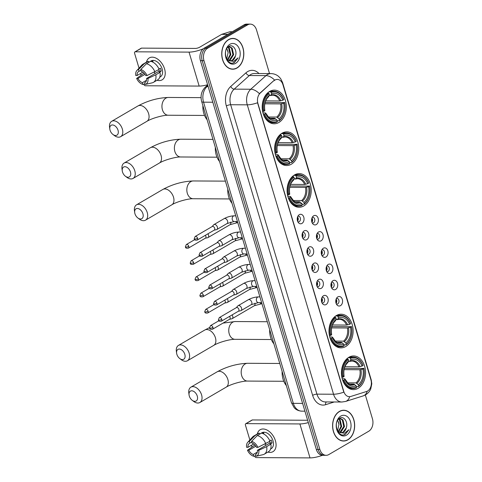 <?xml version="1.0" encoding="UTF-8"?>
<svg xmlns="http://www.w3.org/2000/svg" width="482" height="482" viewBox="0 0 482 482"><rect width="100%" height="100%" fill="white"/><g stroke="black" fill="none" stroke-linecap="round" stroke-linejoin="round"><path stroke-width="0.72" d="M348.878 357.27A16.828 12.062 90.3 0 0 341.666 376.074A16.828 12.062 90.3 0 0 353.408 389.613A16.828 12.062 90.3 0 0 358.132 388.299A16.828 12.062 90.3 0 0 365.344 369.495A16.828 12.062 90.3 0 0 353.601 355.957A16.828 12.062 90.3 0 0 348.878 357.27M282.072 133.177A16.828 12.062 90.3 0 0 274.861 151.987A16.828 12.062 90.3 0 0 286.603 165.525A16.828 12.062 90.3 0 0 291.327 164.211A16.828 12.062 90.3 0 0 298.539 145.407A16.828 12.062 90.3 0 0 286.796 131.869A16.828 12.062 90.3 0 0 282.072 133.177M294.52 174.93A16.828 12.062 90.3 0 0 287.308 193.734A16.828 12.062 90.3 0 0 299.051 207.272A16.828 12.062 90.3 0 0 303.774 205.965A16.828 12.062 90.3 0 0 310.986 187.161A16.828 12.062 90.3 0 0 299.244 173.616A16.828 12.062 90.3 0 0 294.52 174.93M336.43 315.517A16.828 12.062 90.3 0 0 329.218 334.321A16.828 12.062 90.3 0 0 340.961 347.865A16.828 12.062 90.3 0 0 345.684 346.552A16.828 12.062 90.3 0 0 352.896 327.748A16.828 12.062 90.3 0 0 341.154 314.21A16.828 12.062 90.3 0 0 336.43 315.517M269.631 91.429A16.828 12.062 90.3 0 0 262.413 110.233A16.828 12.062 90.3 0 0 274.162 123.772A16.828 12.062 90.3 0 0 278.879 122.464A16.828 12.062 90.3 0 0 286.097 103.66A16.828 12.062 90.3 0 0 274.348 90.116A16.828 12.062 90.3 0 0 269.631 91.429M301.943 223.431A4.76 3.416 -89.7 0 1 298.509 222.774A4.76 3.416 -89.7 0 1 298.551 215.279A4.76 3.416 -89.7 0 1 299.328 214.647A4.76 3.416 -89.7 0 1 303.787 217.195A4.76 3.416 -89.7 0 1 301.943 223.431M297.828 221.762A2.856 2.049 90.3 0 0 298.406 221.883A2.856 2.049 90.3 0 0 299.208 221.66A2.856 2.049 90.3 0 0 300.431 218.467A2.856 2.049 90.3 0 0 298.436 216.165A2.856 2.049 90.3 0 0 297.858 216.279M306.781 239.65A4.76 3.416 -89.7 0 1 303.341 238.994A4.76 3.416 -89.7 0 1 303.383 231.499A4.76 3.416 -89.7 0 1 304.16 230.866A4.76 3.416 -89.7 0 1 308.625 233.415A4.76 3.416 -89.7 0 1 306.781 239.65M302.66 237.981A2.856 2.049 90.3 0 0 303.238 238.102A2.856 2.049 90.3 0 0 304.04 237.879A2.856 2.049 90.3 0 0 305.269 234.686A2.856 2.049 90.3 0 0 303.274 232.39A2.856 2.049 90.3 0 0 302.696 232.499M311.613 255.87A4.76 3.416 -89.7 0 1 308.179 255.213A4.76 3.416 -89.7 0 1 308.221 247.718A4.76 3.416 -89.7 0 1 308.998 247.085A4.76 3.416 -89.7 0 1 313.457 249.634A4.76 3.416 -89.7 0 1 311.613 255.87M307.498 254.201A2.856 2.049 90.3 0 0 308.076 254.321A2.856 2.049 90.3 0 0 308.878 254.098A2.856 2.049 90.3 0 0 310.101 250.905A2.856 2.049 90.3 0 0 308.106 248.61A2.856 2.049 90.3 0 0 307.528 248.718M316.451 272.089A4.76 3.416 -89.7 0 1 313.011 271.432A4.76 3.416 -89.7 0 1 313.053 263.937A4.76 3.416 -89.7 0 1 313.83 263.305A4.76 3.416 -89.7 0 1 318.295 265.853A4.76 3.416 -89.7 0 1 316.451 272.089M312.33 270.42A2.856 2.049 90.3 0 0 312.908 270.541A2.856 2.049 90.3 0 0 313.71 270.318A2.856 2.049 90.3 0 0 314.939 267.124A2.856 2.049 90.3 0 0 312.945 264.829A2.856 2.049 90.3 0 0 312.366 264.937M321.283 288.308A4.76 3.416 -89.7 0 1 317.849 287.652A4.76 3.416 -89.7 0 1 317.891 280.156A4.76 3.416 -89.7 0 1 318.668 279.524A4.76 3.416 -89.7 0 1 323.127 282.072A4.76 3.416 -89.7 0 1 321.283 288.308M317.168 286.639A2.856 2.049 90.3 0 0 317.746 286.76A2.856 2.049 90.3 0 0 318.548 286.537A2.856 2.049 90.3 0 0 319.771 283.344A2.856 2.049 90.3 0 0 317.777 281.048A2.856 2.049 90.3 0 0 317.198 281.157M326.121 304.528A4.76 3.416 -89.7 0 1 322.681 303.871A4.76 3.416 -89.7 0 1 322.723 296.376A4.76 3.416 -89.7 0 1 323.5 295.743A4.76 3.416 -89.7 0 1 327.965 298.292A4.76 3.416 -89.7 0 1 326.121 304.528M322.006 302.859A2.856 2.049 90.3 0 0 322.579 302.979A2.856 2.049 90.3 0 0 323.386 302.756A2.856 2.049 90.3 0 0 324.609 299.563A2.856 2.049 90.3 0 0 322.615 297.267A2.856 2.049 90.3 0 0 322.036 297.382M316.3 224.558A4.76 3.416 -89.7 0 1 312.866 223.907A4.76 3.416 -89.7 0 1 312.908 216.406A4.76 3.416 -89.7 0 1 313.686 215.779A4.76 3.416 -89.7 0 1 318.15 218.328A4.76 3.416 -89.7 0 1 316.3 224.558M312.185 222.895A2.856 2.049 90.3 0 0 312.764 223.015A2.856 2.049 90.3 0 0 313.565 222.792A2.856 2.049 90.3 0 0 314.788 219.599A2.856 2.049 90.3 0 0 312.794 217.298A2.856 2.049 90.3 0 0 312.216 217.412M321.139 240.777A4.76 3.416 -89.7 0 1 317.698 240.126A4.76 3.416 -89.7 0 1 317.746 232.631A4.76 3.416 -89.7 0 1 318.518 231.999A4.76 3.416 -89.7 0 1 322.982 234.547A4.76 3.416 -89.7 0 1 321.139 240.777M317.023 239.114A2.856 2.049 90.3 0 0 317.602 239.235A2.856 2.049 90.3 0 0 318.403 239.012A2.856 2.049 90.3 0 0 319.626 235.819A2.856 2.049 90.3 0 0 317.632 233.517A2.856 2.049 90.3 0 0 317.054 233.631M325.971 257.002A4.76 3.416 -89.7 0 1 322.536 256.346A4.76 3.416 -89.7 0 1 322.579 248.851A4.76 3.416 -89.7 0 1 323.356 248.218A4.76 3.416 -89.7 0 1 327.82 250.767A4.76 3.416 -89.7 0 1 325.971 257.002M321.856 255.333A2.856 2.049 90.3 0 0 322.434 255.454A2.856 2.049 90.3 0 0 323.235 255.231A2.856 2.049 90.3 0 0 324.464 252.038A2.856 2.049 90.3 0 0 322.464 249.736A2.856 2.049 90.3 0 0 321.886 249.851M330.809 273.222A4.76 3.416 -89.7 0 1 327.374 272.565A4.76 3.416 -89.7 0 1 327.417 265.07A4.76 3.416 -89.7 0 1 328.188 264.437A4.76 3.416 -89.7 0 1 332.652 266.986A4.76 3.416 -89.7 0 1 330.809 273.222M326.694 271.553A2.856 2.049 90.3 0 0 327.272 271.673A2.856 2.049 90.3 0 0 328.073 271.45A2.856 2.049 90.3 0 0 329.296 268.257A2.856 2.049 90.3 0 0 327.302 265.956A2.856 2.049 90.3 0 0 326.724 266.07M335.647 289.441A4.76 3.416 -89.7 0 1 332.206 288.784A4.76 3.416 -89.7 0 1 332.249 281.289A4.76 3.416 -89.7 0 1 333.026 280.657A4.76 3.416 -89.7 0 1 337.49 283.205A4.76 3.416 -89.7 0 1 335.647 289.441M331.526 287.772A2.856 2.049 90.3 0 0 332.104 287.893A2.856 2.049 90.3 0 0 332.905 287.67A2.856 2.049 90.3 0 0 334.134 284.476A2.856 2.049 90.3 0 0 332.14 282.175A2.856 2.049 90.3 0 0 331.556 282.289M340.479 305.66A4.76 3.416 -89.7 0 1 337.045 305.004A4.76 3.416 -89.7 0 1 337.087 297.508A4.76 3.416 -89.7 0 1 337.864 296.876A4.76 3.416 -89.7 0 1 342.322 299.424A4.76 3.416 -89.7 0 1 340.479 305.66M336.364 303.991A2.856 2.049 90.3 0 0 336.942 304.112A2.856 2.049 90.3 0 0 337.743 303.889A2.856 2.049 90.3 0 0 338.967 300.696A2.856 2.049 90.3 0 0 336.972 298.394A2.856 2.049 90.3 0 0 336.394 298.509M273.945 80.801A8.574 6.146 -89.7 0 1 274.891 80.102A8.574 6.146 -89.7 0 1 277.295 79.434A8.574 6.146 -89.7 0 1 282.928 84.687L370.905 379.804A8.574 6.146 -89.7 0 1 366.561 391.486L350.769 396.469A8.574 6.146 -89.7 0 1 349.384 396.68A8.574 6.146 -89.7 0 1 343.756 391.426L257.93 103.54A8.574 6.146 -89.7 0 1 260.304 93.014L273.619 80.795L275.584 79.699M336.129 299.123A2.856 2.049 -89.7 0 1 336.105 303.371M331.291 282.904A2.856 2.049 -89.7 0 1 331.267 287.152M326.453 266.685A2.856 2.049 -89.7 0 1 326.428 270.932M321.621 250.465A2.856 2.049 -89.7 0 1 321.596 254.713M316.782 234.246A2.856 2.049 -89.7 0 1 316.758 238.494M311.95 218.027A2.856 2.049 -89.7 0 1 311.926 222.274M321.765 297.997A2.856 2.049 -89.7 0 1 321.741 302.244M316.933 281.777A2.856 2.049 -89.7 0 1 316.909 286.025M312.095 265.558A2.856 2.049 -89.7 0 1 312.071 269.806M307.263 249.339A2.856 2.049 -89.7 0 1 307.239 253.586M302.425 233.119A2.856 2.049 -89.7 0 1 302.401 237.361M297.593 216.9A2.856 2.049 -89.7 0 1 297.569 221.142M228.546 39.608A15.4 11.038 90.3 0 0 221.943 56.816A15.4 11.038 90.3 0 0 232.692 69.209A15.4 11.038 90.3 0 0 237.011 68.01A15.4 11.038 90.3 0 0 243.615 50.803A15.4 11.038 90.3 0 0 232.866 38.409A15.4 11.038 90.3 0 0 228.546 39.608M231.806 69.155A15.4 11.038 90.3 0 0 232.505 69.046M339.394 411.429A15.4 11.038 90.3 0 0 332.791 428.637A15.4 11.038 90.3 0 0 343.539 441.03A15.4 11.038 90.3 0 0 347.859 439.831A15.4 11.038 90.3 0 0 354.463 422.624A15.4 11.038 90.3 0 0 343.714 410.23A15.4 11.038 90.3 0 0 339.394 411.429M342.654 440.976A15.4 11.038 90.3 0 0 343.347 440.867M274.613 80.108L274.626 80.102A11.11 6.495 48.2 0 0 265.98 75.626A12.701 9.104 -89.7 0 1 267.389 74.596A12.701 9.104 -89.7 0 1 270.95 73.607L254.351 73.511A12.701 9.104 90.3 0 0 250.785 74.499A12.701 9.104 90.3 0 0 249.381 75.529L234.18 89.14A12.701 9.104 90.3 0 0 230.667 104.739L316.945 394.143A12.701 9.104 90.3 0 0 325.284 401.928L341.883 402.018A12.701 9.104 -89.7 0 1 333.544 394.234L247.272 104.829A11.11 3.025 -16.6 0 0 257.533 102.762L343.805 392.167A11.11 3.025 163.4 0 1 333.544 394.234L316.945 394.143A3.175 0.868 -16.6 0 0 312.631 395.354L226.353 105.956A15.876 11.381 -89.7 0 1 230.739 86.459L245.941 72.848A15.876 11.381 -89.7 0 1 258.967 73.535M269.534 73.595L256.526 29.956A9.526 6.826 90.3 0 0 250.272 24.118L246.736 24.1A9.526 6.826 90.3 0 0 244.061 24.841L204.115 48.188A9.526 6.826 90.3 0 0 200.428 60.654L316.337 449.459L318.108 449.471A9.526 6.826 90.3 0 0 324.356 455.309A9.526 6.826 90.3 0 1 318.108 449.471L202.199 60.666L318.108 449.471L319.879 449.477A9.526 6.826 90.3 0 0 326.127 455.321A9.526 6.826 90.3 0 0 328.802 454.574L368.748 431.233A9.526 6.826 90.3 0 0 372.435 418.762L365.344 394.969M204.115 48.188L205.886 48.2A9.526 6.826 90.3 0 0 202.199 60.666A9.526 6.826 90.3 0 1 205.886 48.2L245.832 24.853L205.886 48.2L207.658 48.206A9.526 6.826 90.3 0 0 203.97 60.678L319.879 449.477M248.501 24.112A9.526 6.826 90.3 0 0 245.832 24.853A9.526 6.826 90.3 0 1 248.501 24.112M226.353 105.956A3.175 0.868 -16.6 0 1 230.667 104.739L247.272 104.829A12.701 9.104 -89.7 0 1 250.785 89.236A11.11 6.495 48.2 0 1 259.37 93.671L273.619 80.795M250.272 24.118A9.526 6.826 90.3 0 0 247.603 24.865L207.658 48.206M343.521 410.387A15.4 11.038 90.3 0 0 342.829 410.278M232.679 38.566A15.4 11.038 90.3 0 0 231.981 38.452M316.337 449.459A9.526 6.826 90.3 0 0 322.591 455.297L326.127 455.321M236.969 67.86A15.243 10.923 90.3 0 0 243.506 50.833A15.243 10.923 90.3 0 0 232.866 38.566A15.243 10.923 90.3 0 0 228.589 39.753A15.243 10.923 90.3 0 0 222.057 56.786A15.243 10.923 90.3 0 0 232.692 69.046A15.243 10.923 90.3 0 0 236.969 67.86M228.275 46.796L229.342 46.615L232.137 48.073L233.637 54.689L230.041 60.401L229.245 60.738M228.986 46.634L231.432 48.067L232.939 54.683L228.908 60.599M235.451 56.033C237.518 50.188 232.89 43.844 228.986 46.326C221.744 49.875 226.775 66.546 234.3 62.63L238.12 57.87L233.577 61.407L229.022 60.648A7.176 5.145 90.3 0 0 230.523 60.973A7.176 5.145 90.3 0 0 232.541 60.413A7.176 5.145 90.3 0 0 235.451 56.033L232.149 60.413L230.257 60.961M229.022 60.648L226.215 58.177M228.04 46.989L229.324 48.055L230.83 54.671L227.853 59.991M227.763 47.254L228.625 48.055L230.125 54.671L227.504 59.708M229.932 44.266A10.351 7.423 90.3 0 0 225.925 57.816A10.351 7.423 90.3 0 0 235.626 63.353A10.351 7.423 90.3 0 0 239.632 49.803A10.351 7.423 90.3 0 0 229.932 44.266M226.823 48.441L228.125 52.616A7.176 5.145 90.3 0 0 226.685 48.67M228.125 52.616L226.727 58.894M238.12 57.87L234.33 62.431L232.884 62.997M146.456 62.154A12.701 8.152 59.7 0 1 155.035 57.72A12.701 8.152 59.7 0 1 164.573 68.926A12.701 8.152 59.7 0 1 157.03 80.247A12.701 8.152 59.7 0 0 162.127 79.843A12.701 8.152 59.7 0 0 164.573 68.926A12.701 8.152 59.7 0 0 149.312 57.912A12.701 8.152 59.7 0 0 146.456 62.154M203.302 48.754A12.701 3.458 163.4 0 1 189.04 52.116L135.255 51.809A1.585 1.018 -120.3 0 0 134.888 51.905A1.585 1.018 -120.3 0 0 134.58 53.267L139.021 68.167M207.609 84.754A12.701 3.458 163.4 0 1 199.168 86.079L145.377 85.772A1.585 1.018 -120.3 0 1 143.835 84.302L143.823 84.254M141.051 74.969L140.605 73.463M134.888 51.905L141.196 48.218A1.585 1.018 59.7 0 1 141.557 48.122L195.349 48.429A3.175 0.868 -16.6 0 0 199.662 47.212L221.648 34.367A1.585 1.139 -89.7 0 1 221.834 34.282L229.83 31.758A1.585 1.139 -89.7 0 1 230.089 31.716L232.276 31.728M142.865 72.143L137.123 75.499A6.35 4.073 59.7 0 1 138.641 71.505A6.35 4.073 59.7 0 1 139.051 71.312L140.931 70.215M146.414 63.757L140.726 69.522L141.262 71.324A6.35 4.073 59.7 0 1 145.697 75.547L147.058 75.554L159.144 69.42A10.477 6.724 59.7 0 0 150.619 61.298L146.414 63.757A10.477 6.724 59.7 0 1 154.939 71.878M158.958 68.998L160.349 68.191A9.206 5.911 59.7 0 1 160.88 69.655A9.206 5.911 59.7 0 1 161.217 71.113L159.114 72.342L160.012 72.348L155.807 74.806L147.932 78.482L146.57 78.476L159.18 71.107A6.35 4.073 -120.3 0 0 158.885 69.643A6.35 4.073 -120.3 0 0 158.867 69.583M148.709 62.311L151.077 60.931A9.206 5.911 59.7 0 1 162.139 68.914A9.206 5.911 59.7 0 1 160.367 76.831L159.771 77.174M160.012 72.348A10.477 6.724 59.7 0 1 157.644 79.892L153.439 82.35A10.477 6.724 59.7 0 1 152.204 82.838A10.477 6.724 59.7 0 1 152.107 82.856L145.178 84.464L144.642 82.663L145.419 82.211M155.807 74.806A10.477 6.724 59.7 0 1 153.439 82.35M144.04 73.162L136.635 78.421L137.997 78.427L144.992 74.342M140.726 69.522A8.254 5.296 59.7 0 1 147.058 75.554M147.932 78.482A8.254 5.296 59.7 0 1 145.178 84.464M146.492 80.277L142.431 82.651L142.967 84.452L145.034 83.976M142.967 84.452A8.254 5.296 59.7 0 1 136.635 78.421M146.57 78.476A6.35 4.073 59.7 0 1 145.052 82.47A6.35 4.073 59.7 0 1 144.642 82.663M142.431 82.651A6.35 4.073 59.7 0 1 137.997 78.427M152.167 61.786L153.071 61.256A9.206 5.911 59.7 0 0 150.86 61.244L150.727 61.322M137.123 75.499L135.761 75.493A8.254 5.296 59.7 0 1 136.87 70.523L141.835 65.094A10.477 6.724 59.7 0 1 142.865 64.257L147.07 61.798A10.477 6.724 59.7 0 1 148.402 61.286L144.196 63.745L138.515 69.51L139.051 71.312M148.733 62.401L148.402 61.286M142.865 64.257A10.477 6.724 59.7 0 1 144.196 63.745M136.87 70.523A8.254 5.296 59.7 0 1 138.515 69.51M155.331 73.354A6.35 4.073 59.7 0 1 154.095 72.27M159.18 71.107L161.217 71.113M347.811 439.686A15.243 10.923 90.3 0 0 354.348 422.654A15.243 10.923 90.3 0 0 343.714 410.393A15.243 10.923 90.3 0 0 339.436 411.58A15.243 10.923 90.3 0 0 332.899 428.606A15.243 10.923 90.3 0 0 343.539 440.873A15.243 10.923 90.3 0 0 347.811 439.686M339.123 418.617L340.184 418.436L342.979 419.894L344.485 426.51L340.888 432.221L340.093 432.559M339.834 418.454L342.28 419.894L343.78 426.504L339.75 432.426M346.293 427.853C348.359 422.009 343.738 415.665 339.828 418.153C332.586 421.696 337.617 438.373 345.142 434.451L348.968 429.691L344.425 433.228L339.87 432.474A7.176 5.145 90.3 0 0 341.37 432.794A7.176 5.145 90.3 0 0 343.383 432.233A7.176 5.145 90.3 0 0 346.293 427.853L342.997 432.233L341.099 432.782M339.87 432.474L337.057 429.998M338.882 418.816L340.172 419.882L341.672 426.492L338.695 431.812M338.605 419.075L339.467 419.876L340.973 426.492L338.346 431.529M340.78 416.087A10.351 7.423 90.3 0 0 336.773 429.637A10.351 7.423 90.3 0 0 346.468 435.174A10.351 7.423 90.3 0 0 350.48 421.623A10.351 7.423 90.3 0 0 340.78 416.087M337.665 420.268L338.967 424.443A7.176 5.145 90.3 0 0 337.533 420.491M338.967 424.443L337.569 430.715M348.968 429.691L345.178 434.252L343.732 434.824M110.053 130.206A5.718 3.669 -120.3 0 0 112.963 134.478A5.718 3.669 -120.3 0 0 117.246 134.936A5.718 3.669 -120.3 0 0 118.024 130.248A5.718 3.669 -120.3 0 0 112.902 124.995A5.718 3.669 -120.3 0 0 109.806 129.074A5.718 3.669 -120.3 0 0 110.053 130.206M109.806 129.074L109.559 127.206A8.893 5.706 59.7 0 1 111.655 121.325A8.893 5.706 59.7 0 1 122.338 129.037A8.893 5.706 59.7 0 1 120.627 136.677A8.893 5.706 59.7 0 1 114.475 135.611L112.963 134.478M264.738 114.228L263.871 114.469A15.749 11.291 90.3 0 0 273.722 122.693A15.749 11.291 90.3 0 0 277.066 122.006L277.337 121.422A15.111 10.833 90.3 0 1 264.738 114.228L265.715 113.656A13.653 9.791 90.3 0 0 276.933 120.066L274.613 118.283L270.336 118.259M262.949 112.89L265.196 112.902L265.715 113.656M265.112 102.497L284.645 102.594A15.111 10.833 90.3 0 1 279.44 120.193L279.168 120.777A15.749 11.291 90.3 0 0 284.621 102.347M279.168 120.777L277.138 120.765M263.871 114.469L263.443 114.469M262.636 111.541L263.865 111.3A15.111 10.833 90.3 0 1 269.07 93.701L268.456 93.11A15.749 11.291 90.3 0 0 263.003 111.541M268.456 93.11L267.432 93.104M279.44 120.193L279.036 118.837A13.653 9.791 90.3 0 0 283.669 103.16L284.645 102.594M276.933 120.066L277.337 121.422M269.07 93.701L269.474 95.056A13.653 9.791 90.3 0 0 264.841 110.727L263.865 111.3M283.669 103.16L280.614 103.895L264.799 103.805M268.366 117.005L276.716 117.054L279.036 118.837M268.215 96.816L269.474 95.056M264.841 110.727L264.323 109.974M265.196 112.902L265.666 113.089A12.213 8.754 90.3 0 0 275.529 118.723M202.88 105.594A17.46 12.52 90.3 0 0 207.103 119.765M268.932 91.875L270.559 91.881L271.173 92.472A15.111 10.833 90.3 0 1 283.771 99.666L283.747 99.419A15.749 11.291 90.3 0 0 273.903 91.194A15.749 11.291 90.3 0 0 270.559 91.881M283.771 99.666L282.795 100.238A13.653 9.791 90.3 0 0 271.577 93.827L271.173 92.472M265.666 100.889L279.741 100.967L282.795 100.238M271.577 93.827L270.974 95.159L269.239 95.581M280.831 100.792A12.213 8.754 90.3 0 0 270.974 95.159L270.318 95.587M122.5 171.953A5.718 3.669 -120.3 0 0 125.41 176.231A5.718 3.669 -120.3 0 0 129.694 176.683A5.718 3.669 -120.3 0 0 130.465 172.002A5.718 3.669 -120.3 0 0 125.35 166.742A5.718 3.669 -120.3 0 0 122.253 170.827A5.718 3.669 -120.3 0 0 122.5 171.953M122.253 170.827L122.006 168.953A8.893 5.706 59.7 0 1 124.097 163.073A8.893 5.706 59.7 0 1 134.785 170.785A8.893 5.706 59.7 0 1 133.068 178.424A8.893 5.706 59.7 0 1 126.917 177.364L125.41 176.231M277.186 155.975L276.319 156.222A15.749 11.291 90.3 0 0 286.169 164.44A15.749 11.291 90.3 0 0 289.513 163.753L289.778 163.169A15.111 10.833 90.3 0 1 277.186 155.975L278.156 155.409A13.653 9.791 90.3 0 0 289.375 161.813L287.061 160.036L282.777 160.012M275.397 154.644L277.644 154.656L278.156 155.409M277.554 144.245L297.087 144.341A15.111 10.833 90.3 0 1 291.881 161.94L291.616 162.524A15.749 11.291 90.3 0 0 297.069 144.094M291.616 162.524L289.586 162.512M276.319 156.222L275.885 156.216M275.083 153.288L276.313 153.047A15.111 10.833 90.3 0 1 281.518 135.454L280.898 134.858A15.749 11.291 90.3 0 0 275.445 153.294M280.898 134.858L279.879 134.852M291.881 161.94L291.477 160.584A13.653 9.791 90.3 0 0 296.117 144.913L297.087 144.341M289.375 161.813L289.778 163.169M281.518 135.454L281.922 136.804A13.653 9.791 90.3 0 0 277.283 152.481L276.313 153.047M296.117 144.913L293.056 145.642L277.246 145.558M280.813 158.759L289.164 158.807L291.477 160.584M280.663 138.569L281.922 136.804M277.283 152.481L276.77 151.728M277.644 154.656L278.114 154.843A12.213 8.754 90.3 0 0 287.977 160.47M215.321 147.347A17.46 12.52 90.3 0 0 219.545 161.512M281.38 133.622L283 133.628L283.621 134.225A15.111 10.833 90.3 0 1 296.213 141.413L296.195 141.166A15.749 11.291 90.3 0 0 286.35 132.948A15.749 11.291 90.3 0 0 283 133.628M296.213 141.413L295.243 141.985A13.653 9.791 90.3 0 0 284.025 135.581L283.621 134.225M278.114 142.636L292.182 142.72L295.243 141.985M284.025 135.581L283.422 136.912L281.681 137.334M293.279 142.539A12.213 8.754 90.3 0 0 283.422 136.912L282.765 137.34M134.942 213.707A5.718 3.669 -120.3 0 0 137.858 217.978A5.718 3.669 -120.3 0 0 142.136 218.43A5.718 3.669 -120.3 0 0 142.913 213.749A5.718 3.669 -120.3 0 0 137.798 208.489A5.718 3.669 -120.3 0 0 134.701 212.574A5.718 3.669 -120.3 0 0 134.942 213.707M134.701 212.574L134.454 210.706A8.893 5.706 59.7 0 1 136.545 204.826A8.893 5.706 59.7 0 1 147.227 212.532A8.893 5.706 59.7 0 1 145.516 220.172A8.893 5.706 59.7 0 1 139.364 219.111L137.858 217.978M289.634 197.728L288.766 197.969A15.749 11.291 90.3 0 0 298.617 206.194A15.749 11.291 90.3 0 0 301.961 205.507L302.226 204.916A15.111 10.833 90.3 0 1 289.634 197.728L290.604 197.156A13.653 9.791 90.3 0 0 301.822 203.561L299.509 201.783L295.225 201.759M287.844 196.391L290.092 196.403L290.604 197.156M290.001 185.992L309.534 186.094A15.111 10.833 90.3 0 1 304.329 203.687L304.064 204.278A15.749 11.291 90.3 0 0 309.516 185.841M304.064 204.278L302.033 204.266M288.766 197.969L288.332 197.969M287.525 195.041L288.76 194.8A15.111 10.833 90.3 0 1 293.966 177.201L293.345 176.611A15.749 11.291 90.3 0 0 287.893 195.041M293.345 176.611L292.321 176.605M304.329 203.687L303.925 202.338A13.653 9.791 90.3 0 0 308.564 186.661L309.534 186.094M301.822 203.561L302.226 204.916M293.966 177.201L294.369 178.557A13.653 9.791 90.3 0 0 289.73 194.228L288.76 194.8M308.564 186.661L305.504 187.396L289.688 187.305M293.261 200.506L301.612 200.554L303.925 202.338M293.11 180.316L294.369 178.557M289.73 194.228L289.218 193.475M290.092 196.403L290.562 196.59A12.213 8.754 90.3 0 0 300.419 202.217M227.769 189.095A17.46 12.52 90.3 0 0 231.993 203.265M293.827 175.37L295.448 175.382L296.069 175.972A15.111 10.833 90.3 0 1 308.661 183.166L308.643 182.913A15.749 11.291 90.3 0 0 298.792 174.695A15.749 11.291 90.3 0 0 295.448 175.382M308.661 183.166L307.691 183.732A13.653 9.791 90.3 0 0 296.472 177.328L296.069 175.972M290.562 184.389L304.63 184.467L307.691 183.732M296.472 177.328L295.864 178.659L294.128 179.081M305.727 184.293A12.213 8.754 90.3 0 0 295.864 178.659L295.213 179.087M176.858 354.294A5.718 3.669 -120.3 0 0 179.768 358.566A5.718 3.669 -120.3 0 0 184.052 359.024A5.718 3.669 -120.3 0 0 184.823 354.342A5.718 3.669 -120.3 0 0 179.708 349.082A5.718 3.669 -120.3 0 0 176.611 353.161A5.718 3.669 -120.3 0 0 176.858 354.294M176.611 353.161L176.364 351.294A8.893 5.706 59.7 0 1 178.454 345.413A8.893 5.706 59.7 0 1 189.143 353.125A8.893 5.706 59.7 0 1 187.426 360.765A8.893 5.706 59.7 0 1 181.274 359.699L179.768 358.566M331.544 338.316L330.676 338.563A15.749 11.291 90.3 0 0 340.527 346.781A15.749 11.291 90.3 0 0 343.871 346.094L344.136 345.51A15.111 10.833 90.3 0 1 331.544 338.316L332.514 337.749A13.653 9.791 90.3 0 0 343.732 344.154L341.419 342.371L337.135 342.347M329.754 336.978L332.002 336.996L332.514 337.749M331.911 326.585L351.444 326.682A15.111 10.833 90.3 0 1 346.239 344.281L345.974 344.865A15.749 11.291 90.3 0 0 351.426 326.435M345.974 344.865L343.943 344.853M330.676 338.563L330.248 338.557M329.441 335.629L330.67 335.388A15.111 10.833 90.3 0 1 335.876 317.789L335.255 317.198A15.749 11.291 90.3 0 0 329.802 335.635M335.255 317.198L334.237 317.192M346.239 344.281L345.835 342.925A13.653 9.791 90.3 0 0 350.474 327.254L351.444 326.682M343.732 344.154L344.136 345.51M335.876 317.789L336.279 319.144A13.653 9.791 90.3 0 0 331.64 334.821L330.67 335.388M350.474 327.254L347.414 327.983L331.604 327.893M335.171 341.099L343.521 341.142L345.835 342.925M335.02 320.904L336.279 319.144M331.64 334.821L331.128 334.068M332.002 336.996L332.472 337.177A12.213 8.754 90.3 0 0 342.334 342.81M269.679 329.688A17.46 12.52 90.3 0 0 273.909 343.853M335.737 315.963L337.358 315.969L337.978 316.56A15.111 10.833 90.3 0 1 350.577 323.753L350.553 323.506A15.749 11.291 90.3 0 0 340.708 315.282A15.749 11.291 90.3 0 0 337.358 315.969M350.577 323.753L349.601 324.326A13.653 9.791 90.3 0 0 338.382 317.915L337.978 316.56M332.472 324.976L346.54 325.055L349.601 324.326M338.382 317.915L337.78 319.247L336.038 319.668M347.636 324.88A12.213 8.754 90.3 0 0 337.78 319.247L337.123 319.68M189.299 396.041A5.718 3.669 -120.3 0 0 192.216 400.319A5.718 3.669 -120.3 0 0 196.493 400.771A5.718 3.669 -120.3 0 0 197.271 396.09A5.718 3.669 -120.3 0 0 192.155 390.83A5.718 3.669 -120.3 0 0 189.058 394.915A5.718 3.669 -120.3 0 0 189.299 396.041M189.058 394.915L188.811 393.047A8.893 5.706 59.7 0 1 190.902 387.16A8.893 5.706 59.7 0 1 201.584 394.872A8.893 5.706 59.7 0 1 199.873 402.512A8.893 5.706 59.7 0 1 193.722 401.452L192.216 400.319M343.991 380.063L343.124 380.31A15.749 11.291 90.3 0 0 352.975 388.528A15.749 11.291 90.3 0 0 356.319 387.841L356.584 387.257A15.111 10.833 90.3 0 1 343.991 380.063L344.961 379.497A13.653 9.791 90.3 0 0 356.18 385.901L353.866 384.124L349.583 384.1M342.202 378.732L344.449 378.744L344.961 379.497M344.359 368.332L363.892 368.435A15.111 10.833 90.3 0 1 358.686 386.028L358.421 386.618A15.749 11.291 90.3 0 0 363.874 368.182M358.421 386.618L356.391 386.606M343.124 380.31L342.69 380.304M341.889 377.382L343.118 377.135A15.111 10.833 90.3 0 1 348.323 359.542L347.703 358.951A15.749 11.291 90.3 0 0 342.25 377.382M347.703 358.951L346.678 358.945M358.686 386.028L358.283 384.672A13.653 9.791 90.3 0 0 362.922 369.001L363.892 368.435M356.18 385.901L356.584 387.257M348.323 359.542L348.727 360.898A13.653 9.791 90.3 0 0 344.088 376.569L343.118 377.135M362.922 369.001L359.861 369.736L344.046 369.646M347.618 382.847L355.969 382.895L358.283 384.672M347.468 362.657L348.727 360.898M344.088 376.569L343.576 375.815M344.449 378.744L344.919 378.93A12.213 8.754 90.3 0 0 354.776 384.558M282.127 371.435A17.46 12.52 90.3 0 0 286.35 385.606M348.185 357.71L349.805 357.722L350.426 358.313A15.111 10.833 90.3 0 1 363.018 365.507L363 365.254A15.749 11.291 90.3 0 0 353.149 357.035A15.749 11.291 90.3 0 0 349.805 357.722M363.018 365.507L362.048 366.073A13.653 9.791 90.3 0 0 350.83 359.668L350.426 358.313M344.919 366.724L358.988 366.808L362.048 366.073M350.83 359.668L350.221 361L348.486 361.422M360.084 366.627A12.213 8.754 90.3 0 0 350.221 361L349.571 361.428M311.884 222.148A4.76 3.416 90.3 0 0 312.149 219.208L311.631 219.352M205.368 238.192L207.628 237.716A2.856 1.832 -120.3 0 0 207.995 237.578A2.856 1.832 -120.3 0 0 208.543 235.12A2.856 1.832 -120.3 0 0 207.899 233.824M188.775 246.35A2.067 1.326 -120.3 0 0 186.293 244.561L185.359 246.929A2.067 0.56 163.4 0 0 185.968 247.139A2.067 0.56 -16.6 0 0 188.775 246.35A2.067 1.326 -120.3 0 1 188.378 248.122L205.489 238.12A2.067 1.326 -120.3 0 0 205.886 236.349A2.067 1.326 -120.3 0 0 205.35 235.312M316.716 238.367A4.76 3.416 90.3 0 0 316.981 235.427L316.469 235.571M210.206 254.412L212.466 253.936A2.856 1.832 -120.3 0 0 212.827 253.797A2.856 1.832 -120.3 0 0 213.381 251.339A2.856 1.832 -120.3 0 0 212.737 250.044M193.607 262.57A2.067 1.326 -120.3 0 0 191.131 260.78L190.191 263.148A2.067 0.56 163.4 0 0 190.806 263.359A2.067 0.56 -16.6 0 0 193.607 262.57A2.067 1.326 -120.3 0 1 193.21 264.341L210.327 254.339A2.067 1.326 -120.3 0 0 210.724 252.568A2.067 1.326 -120.3 0 0 210.188 251.538M321.554 254.592A4.76 3.416 90.3 0 0 321.819 251.646L321.301 251.791M215.038 270.631L217.304 270.155A2.856 1.832 -120.3 0 0 217.665 270.016A2.856 1.832 -120.3 0 0 218.213 267.558A2.856 1.832 -120.3 0 0 217.569 266.263M198.445 278.789A2.067 1.326 -120.3 0 0 195.963 276.999L195.029 279.367A2.067 0.56 163.4 0 0 195.638 279.578A2.067 0.56 -16.6 0 0 198.445 278.789A2.067 1.326 -120.3 0 1 198.048 280.56L215.159 270.559A2.067 1.326 -120.3 0 0 215.556 268.787A2.067 1.326 -120.3 0 0 215.02 267.757M326.386 270.812A4.76 3.416 90.3 0 0 326.651 267.865L326.139 268.01M219.876 286.85L222.136 286.374A2.856 1.832 -120.3 0 0 222.497 286.236A2.856 1.832 -120.3 0 0 223.052 283.778A2.856 1.832 -120.3 0 0 222.407 282.482M203.284 295.008A2.067 1.326 -120.3 0 0 200.801 293.219L199.861 295.587A2.067 0.56 163.4 0 0 200.476 295.797A2.067 0.56 -16.6 0 0 203.284 295.008A2.067 1.326 -120.3 0 1 202.886 296.779L219.997 286.778A2.067 1.326 -120.3 0 0 220.395 285.007A2.067 1.326 -120.3 0 0 219.858 283.976M331.224 287.031A4.76 3.416 90.3 0 0 331.489 284.085L330.971 284.229M224.708 303.07L226.974 302.594A2.856 1.832 -120.3 0 0 227.335 302.455A2.856 1.832 -120.3 0 0 227.884 300.003A2.856 1.832 -120.3 0 0 227.239 298.701M208.116 311.227A2.067 1.326 -120.3 0 0 205.633 309.438L204.699 311.806A2.067 0.56 163.4 0 0 205.308 312.017A2.067 0.56 -16.6 0 0 208.116 311.227A2.067 1.326 -120.3 0 1 207.718 312.999L224.829 302.997A2.067 1.326 -120.3 0 0 225.227 301.226A2.067 1.326 -120.3 0 0 224.69 300.196M336.062 303.25A4.76 3.416 90.3 0 0 336.322 300.304L335.809 300.449M229.546 319.289L231.806 318.813A2.856 1.832 -120.3 0 0 232.167 318.674A2.856 1.832 -120.3 0 0 232.722 316.222A2.856 1.832 -120.3 0 0 232.077 314.921M212.954 327.447A2.067 1.326 -120.3 0 0 210.471 325.657L209.537 328.031A2.067 0.56 163.4 0 0 210.146 328.236A2.067 0.56 -16.6 0 0 212.954 327.447A2.067 1.326 -120.3 0 1 212.556 329.218L229.667 319.217A2.067 1.326 -120.3 0 0 230.065 317.445A2.067 1.326 -120.3 0 0 229.528 316.415M297.527 221.021A4.76 3.416 90.3 0 0 297.786 218.075L297.274 218.219M214.195 230.143L216.46 229.673A2.856 1.832 -120.3 0 0 216.822 229.528A2.856 1.832 -120.3 0 0 217.37 227.076A2.856 1.832 -120.3 0 0 214.592 224.431A2.856 1.832 -120.3 0 0 213.936 224.6A2.856 1.832 -120.3 0 0 213.64 224.847L212.116 226.582M197.602 238.301A2.067 1.326 -120.3 0 1 197.204 240.078L214.315 230.077A2.067 1.326 -120.3 0 0 214.713 228.299A2.067 1.326 -120.3 0 0 212.707 226.389A2.067 1.326 -120.3 0 0 212.237 226.51L195.12 236.511L194.186 238.885A2.067 0.56 163.4 0 0 194.794 239.096A2.067 0.56 -16.6 0 0 197.602 238.301A2.067 1.326 -120.3 0 0 195.12 236.511M302.359 237.24A4.76 3.416 90.3 0 0 302.624 234.294L302.106 234.439M219.033 246.362L221.292 245.892A2.856 1.832 -120.3 0 0 221.654 245.754A2.856 1.832 -120.3 0 0 222.208 243.296A2.856 1.832 -120.3 0 0 219.43 240.651A2.856 1.832 -120.3 0 0 218.774 240.819A2.856 1.832 -120.3 0 0 218.473 241.066L216.948 242.801M202.44 254.52A2.067 1.326 -120.3 0 1 202.042 256.297L219.153 246.296A2.067 1.326 -120.3 0 0 219.551 244.519A2.067 1.326 -120.3 0 0 217.545 242.609A2.067 1.326 -120.3 0 0 217.069 242.729L199.958 252.731L199.018 255.105A2.067 0.56 163.4 0 0 199.632 255.315A2.067 0.56 -16.6 0 0 202.44 254.52A2.067 1.326 -120.3 0 0 199.958 252.731M307.197 253.46A4.76 3.416 90.3 0 0 307.462 250.513L306.944 250.664M223.865 262.588L226.13 262.112A2.856 1.832 -120.3 0 0 226.492 261.973A2.856 1.832 -120.3 0 0 227.04 259.515A2.856 1.832 -120.3 0 0 224.263 256.87A2.856 1.832 -120.3 0 0 223.606 257.039A2.856 1.832 -120.3 0 0 223.311 257.286L221.786 259.021M207.272 270.739A2.067 1.326 -120.3 0 1 206.874 272.517L223.985 262.515A2.067 1.326 -120.3 0 0 224.383 260.738A2.067 1.326 -120.3 0 0 222.377 258.828A2.067 1.326 -120.3 0 0 221.907 258.948L204.79 268.95L203.856 271.324A2.067 0.56 163.4 0 0 204.464 271.535A2.067 0.56 -16.6 0 0 207.272 270.739A2.067 1.326 -120.3 0 0 204.79 268.95M312.029 269.679A4.76 3.416 90.3 0 0 312.294 266.733L311.782 266.883M228.703 278.807L230.962 278.331A2.856 1.832 -120.3 0 0 231.324 278.192A2.856 1.832 -120.3 0 0 231.878 275.734A2.856 1.832 -120.3 0 0 229.101 273.089A2.856 1.832 -120.3 0 0 228.444 273.258A2.856 1.832 -120.3 0 0 228.143 273.505L226.618 275.24M212.11 286.959A2.067 1.326 -120.3 0 1 211.712 288.736L228.823 278.735A2.067 1.326 -120.3 0 0 229.221 276.957A2.067 1.326 -120.3 0 0 227.215 275.047A2.067 1.326 -120.3 0 0 226.739 275.168L209.628 285.169L208.694 287.543A2.067 0.56 163.4 0 0 209.302 287.754A2.067 0.56 -16.6 0 0 212.11 286.959A2.067 1.326 -120.3 0 0 209.628 285.169M316.867 285.898A4.76 3.416 90.3 0 0 317.132 282.952L316.614 283.103M233.535 295.026L235.8 294.55A2.856 1.832 -120.3 0 0 236.162 294.412A2.856 1.832 -120.3 0 0 236.71 291.953A2.856 1.832 -120.3 0 0 233.933 289.308A2.856 1.832 -120.3 0 0 233.276 289.477A2.856 1.832 -120.3 0 0 232.981 289.724L231.456 291.459M216.942 303.184A2.067 1.326 -120.3 0 1 216.545 304.955L233.662 294.954A2.067 1.326 -120.3 0 0 234.059 293.183A2.067 1.326 -120.3 0 0 232.053 291.267A2.067 1.326 -120.3 0 0 231.577 291.387L214.466 301.389L213.526 303.762A2.067 0.56 163.4 0 0 214.141 303.973A2.067 0.56 -16.6 0 0 216.942 303.184A2.067 1.326 -120.3 0 0 214.466 301.389M321.699 302.118A4.76 3.416 90.3 0 0 321.964 299.171L321.452 299.322M238.373 311.245L240.632 310.769A2.856 1.832 -120.3 0 0 241 310.631A2.856 1.832 -120.3 0 0 241.548 308.173A2.856 1.832 -120.3 0 0 238.771 305.528A2.856 1.832 -120.3 0 0 238.114 305.696A2.856 1.832 -120.3 0 0 237.813 305.943L236.288 307.679M221.78 319.403A2.067 1.326 -120.3 0 1 221.383 321.175L238.494 311.173A2.067 1.326 -120.3 0 0 238.891 309.402A2.067 1.326 -120.3 0 0 236.885 307.486A2.067 1.326 -120.3 0 0 236.409 307.606L219.298 317.614L218.364 319.982A2.067 0.56 163.4 0 0 218.973 320.193A2.067 0.56 -16.6 0 0 221.78 319.403A2.067 1.326 -120.3 0 0 219.298 317.614M257.304 433.981A12.701 8.152 59.7 0 1 265.883 429.54A12.701 8.152 59.7 0 1 275.421 440.753A12.701 8.152 59.7 0 1 267.878 452.074A12.701 8.152 59.7 0 0 272.975 451.664A12.701 8.152 59.7 0 0 275.421 440.753A12.701 8.152 59.7 0 0 260.16 429.733A12.701 8.152 59.7 0 0 257.304 433.981M308.329 422.612A12.701 3.458 163.4 0 1 299.888 423.937L246.097 423.63A1.585 1.018 -120.3 0 0 245.736 423.726A1.585 1.018 -120.3 0 0 245.428 425.088L249.869 439.988M322.404 455.297A12.701 3.458 163.4 0 1 310.01 457.9L256.219 457.593A1.585 1.018 -120.3 0 1 254.677 456.123L254.665 456.074M251.899 446.796L251.447 445.29M245.736 423.726L252.038 420.039A1.585 1.018 59.7 0 1 252.405 419.949L306.197 420.25A3.175 0.868 -16.6 0 0 307.582 420.093M253.713 443.964L247.965 447.32A6.35 4.073 59.7 0 1 249.489 443.326A6.35 4.073 59.7 0 1 249.893 443.133L251.773 442.036M257.255 435.583L251.568 441.349L252.11 443.145A6.35 4.073 59.7 0 1 256.538 447.368L257.9 447.38L269.986 441.247A10.477 6.724 59.7 0 0 261.461 433.125L257.255 435.583A10.477 6.724 59.7 0 1 265.781 443.699M269.806 440.819L271.191 440.012A9.206 5.911 59.7 0 1 271.721 441.476A9.206 5.911 59.7 0 1 272.065 442.94L269.962 444.169L270.86 444.169L266.654 446.627L258.774 450.309L257.412 450.296L270.028 442.928A6.35 4.073 -120.3 0 0 269.733 441.464A6.35 4.073 -120.3 0 0 269.715 441.404M259.551 434.131L261.919 432.752A9.206 5.911 59.7 0 1 272.987 440.735A9.206 5.911 59.7 0 1 271.215 448.652L270.619 448.995M270.86 444.169A10.477 6.724 59.7 0 1 268.492 451.712L264.287 454.171A10.477 6.724 59.7 0 1 263.052 454.659A10.477 6.724 59.7 0 1 262.949 454.683L256.026 456.285L255.49 454.484L256.261 454.032M266.654 446.627A10.477 6.724 59.7 0 1 264.287 454.171M254.888 444.988L247.477 450.242L248.839 450.248L255.834 446.163M251.568 441.349A8.254 5.296 59.7 0 1 257.9 447.38M258.774 450.309A8.254 5.296 59.7 0 1 256.026 456.285M257.34 452.098L253.273 454.472L253.809 456.273L255.876 455.797M253.809 456.273A8.254 5.296 59.7 0 1 247.477 450.242M257.412 450.296A6.35 4.073 59.7 0 1 255.894 454.291A6.35 4.073 59.7 0 1 255.49 454.484M253.273 454.472A6.35 4.073 59.7 0 1 248.839 450.248M263.015 433.613L263.919 433.083A9.206 5.911 59.7 0 0 261.702 433.071L261.575 433.143M247.965 447.32L246.609 447.314A8.254 5.296 59.7 0 1 247.712 442.343L252.676 436.915A10.477 6.724 59.7 0 1 253.713 436.077L257.918 433.619A10.477 6.724 59.7 0 1 259.25 433.113L255.044 435.565L249.357 441.331L249.893 443.133M259.581 434.222L259.25 433.113M253.713 436.077A10.477 6.724 59.7 0 1 255.044 435.565M247.712 442.343A8.254 5.296 59.7 0 1 249.357 441.331M266.178 445.175A6.35 4.073 59.7 0 1 264.943 444.091M270.028 442.928L272.065 442.94M260.304 93.014L259.985 93.014M230.739 86.459A3.175 1.856 -131.8 0 0 234.18 89.14L250.785 89.236L265.98 75.626L249.381 75.529A3.175 1.856 -131.8 0 1 245.941 72.848M371.146 380.78A11.11 3.025 -16.6 0 0 371.254 379.973L282.579 82.518A11.11 3.025 163.4 0 1 282.434 83.38M349.685 396.674A11.11 7.549 72.5 0 1 345.552 401.464L341.883 402.018M367.254 391.203A11.11 7.549 72.5 0 1 363.151 395.909L345.552 401.464M334.225 401.976L325.615 404.699A15.876 11.381 -89.7 0 1 312.631 395.354M247.603 24.865L244.061 24.841M203.97 60.678L200.428 60.654M326.398 401.934A3.175 2.157 -107.5 0 0 325.615 404.699M207.923 85.802L207.055 86.579L208.158 86.585M201.669 101.533A6.35 1.729 -16.6 0 0 203.549 102.172L293.333 403.362A12.701 9.104 90.3 0 0 301.672 411.146C296.701 410.791 294.568 408.134 294.153 407.633L291.453 402.717L201.669 101.533C200.217 95.924 201.416 91.14 205.272 87.188A6.35 3.711 48.2 0 1 207.055 86.579A12.701 9.104 90.3 0 0 203.549 102.172L212.821 102.226M291.453 402.717A6.35 1.729 -16.6 0 0 293.333 403.362L302.606 403.416M199.168 86.079L189.04 52.116M227.709 34.403L221.648 34.367M141.557 48.122L135.255 51.809M221.834 34.282L227.853 34.318M232.203 31.77L229.83 31.758M204.549 115.439L168.26 115.234A8.893 6.374 -89.7 0 1 162.428 109.788A8.893 6.374 -89.7 0 1 165.868 98.147A8.893 6.374 -89.7 0 1 168.363 97.454C157.849 97.852 147.703 100.69 137.93 105.968L111.655 121.325M168.26 115.234C163.597 114.981 151.697 118.265 146.902 121.319A8.893 5.706 -120.3 0 0 148.619 113.674A8.893 5.706 -120.3 0 0 137.93 105.968M265.66 113.053L268.757 117.331C269.209 117.927 270.426 118.373 272.402 118.686A11.749 8.423 90.3 0 0 274.613 118.283M277.632 117.494A12.213 8.754 90.3 0 0 281.705 103.72M268.872 96.388A12.213 8.754 90.3 0 0 264.799 110.161M276.716 117.054A11.749 8.423 90.3 0 0 280.614 103.895M279.741 100.967A11.749 8.423 90.3 0 0 272.535 95.189L270.583 95.544M216.996 157.192L180.708 156.981A8.893 6.374 -89.7 0 1 174.876 151.535A8.893 6.374 -89.7 0 1 178.316 139.894A8.893 6.374 -89.7 0 1 180.81 139.202C170.291 139.599 160.151 142.437 150.378 147.715L124.097 163.073M180.708 156.981C176.044 156.728 164.145 160.018 159.349 163.067A8.893 5.706 -120.3 0 0 161.06 155.427A8.893 5.706 -120.3 0 0 150.378 147.715M278.108 154.8L281.205 159.078C281.657 159.675 282.868 160.126 284.85 160.434A11.749 8.423 90.3 0 0 287.061 160.036M290.074 159.241A12.213 8.754 90.3 0 0 294.153 145.468M281.319 138.141A12.213 8.754 90.3 0 0 277.24 151.914M289.164 158.807A11.749 8.423 90.3 0 0 293.056 145.642M292.182 142.72A11.749 8.423 90.3 0 0 284.983 136.936L283.024 137.292M229.438 198.939L193.155 198.735A8.893 6.374 -89.7 0 1 187.317 193.282A8.893 6.374 -89.7 0 1 190.764 181.648A8.893 6.374 -89.7 0 1 193.258 180.955C182.738 181.353 172.598 184.19 162.826 189.462L136.545 204.826M193.155 198.735C188.492 198.482 176.587 201.765 171.797 204.814A8.893 5.706 -120.3 0 0 173.508 197.174A8.893 5.706 -120.3 0 0 162.826 189.462M290.55 196.554L293.646 200.831C294.098 201.422 295.315 201.874 297.292 202.181A11.749 8.423 90.3 0 0 299.509 201.783M302.521 200.994A12.213 8.754 90.3 0 0 306.594 187.215M293.761 179.888A12.213 8.754 90.3 0 0 289.688 193.662M301.612 200.554A11.749 8.423 90.3 0 0 305.504 187.396M304.63 184.467A11.749 8.423 90.3 0 0 297.424 178.689L295.472 179.045M271.354 339.527L235.065 339.322A8.893 6.374 -89.7 0 1 229.233 333.875A8.893 6.374 -89.7 0 1 232.673 322.235A8.893 6.374 -89.7 0 1 235.168 321.542L223.009 323.109M235.065 339.322C230.402 339.069 218.503 342.353 213.707 345.407A8.893 5.706 -120.3 0 0 215.418 337.768A8.893 5.706 -120.3 0 0 204.736 330.056L178.454 345.413M332.466 337.141L335.562 341.419C336.014 342.015 337.225 342.467 339.208 342.774A11.749 8.423 90.3 0 0 341.419 342.371M344.431 341.581A12.213 8.754 90.3 0 0 348.51 327.808M335.677 320.476A12.213 8.754 90.3 0 0 331.598 334.249C330.821 328.296 332.11 323.802 335.466 320.753M343.521 341.142A11.749 8.423 90.3 0 0 347.414 327.983M346.54 325.055A11.749 8.423 90.3 0 0 339.34 319.277L337.382 319.632M283.796 381.28L247.513 381.075A8.893 6.374 -89.7 0 1 241.675 375.623A8.893 6.374 -89.7 0 1 245.121 363.982A8.893 6.374 -89.7 0 1 247.615 363.295C237.096 363.693 226.956 366.525 217.183 371.803L190.902 387.16M247.513 381.075C242.85 380.822 230.944 384.106 226.154 387.154A8.893 5.706 -120.3 0 0 227.865 379.515A8.893 5.706 -120.3 0 0 217.183 371.803M344.907 378.894L348.004 383.172C348.456 383.762 349.673 384.214 351.649 384.522A11.749 8.423 90.3 0 0 353.866 384.124M356.879 383.329A12.213 8.754 90.3 0 0 360.952 369.555M348.118 362.229A12.213 8.754 90.3 0 0 344.046 376.002C343.262 370.049 344.552 365.555 347.914 362.506M355.969 382.895A11.749 8.423 90.3 0 0 359.861 369.736M358.988 366.808A11.749 8.423 90.3 0 0 351.782 361.024L349.83 361.38M237.753 222.588L230.155 224.624A2.856 1.832 -120.3 0 0 230.703 222.172A2.856 1.832 -120.3 0 0 230.679 222.1M237.325 222.588A2.856 2.049 -89.7 0 1 235.746 221.527M242.591 238.807L234.987 240.849A2.856 1.832 -120.3 0 0 235.535 238.391A2.856 1.832 -120.3 0 0 235.517 238.319M242.163 238.807A2.856 2.049 -89.7 0 1 240.578 237.747M247.423 255.026L239.825 257.069A2.856 1.832 -120.3 0 0 240.373 254.61A2.856 1.832 -120.3 0 0 240.349 254.538M246.995 255.026A2.856 2.049 -89.7 0 1 245.416 253.966M252.261 271.245L244.657 273.288A2.856 1.832 -120.3 0 0 245.205 270.83A2.856 1.832 -120.3 0 0 245.187 270.764M251.833 271.245A2.856 2.049 -89.7 0 1 250.254 270.185M257.099 287.465L249.495 289.507A2.856 1.832 -120.3 0 0 250.044 287.049A2.856 1.832 -120.3 0 0 250.019 286.983M256.665 287.465A2.856 2.049 -89.7 0 1 255.086 286.404M261.931 303.684L254.327 305.727A2.856 1.832 -120.3 0 0 254.882 303.268A2.856 1.832 -120.3 0 0 254.858 303.202M261.503 303.684A2.856 2.049 -89.7 0 1 259.925 302.624M237.439 221.539L234.21 221.515A2.856 2.049 -89.7 0 1 232.288 219.599A2.856 2.049 -89.7 0 1 233.445 216.026A2.856 2.049 -89.7 0 1 234.246 215.803L235.734 215.809M216.822 229.528L227.04 223.558A2.856 1.832 -120.3 0 0 227.588 221.105A2.856 1.832 -120.3 0 0 227.534 220.937A2.856 1.832 -120.3 0 0 224.154 218.623C227.39 216.882 230.751 215.942 234.246 215.803M242.277 237.759L239.048 237.74A2.856 2.049 -89.7 0 1 237.126 235.819A2.856 2.049 -89.7 0 1 238.277 232.246A2.856 2.049 -89.7 0 1 239.078 232.023L240.572 232.029M221.654 245.754L231.872 239.777A2.856 1.832 -120.3 0 0 232.426 237.325A2.856 1.832 -120.3 0 0 232.372 237.156A2.856 1.832 -120.3 0 0 228.992 234.842C232.228 233.101 235.59 232.161 239.078 232.023M247.109 253.978L243.88 253.96A2.856 2.049 -89.7 0 1 241.958 252.038A2.856 2.049 -89.7 0 1 243.115 248.465A2.856 2.049 -89.7 0 1 243.916 248.242L245.404 248.248M226.492 261.973L236.71 256.002A2.856 1.832 -120.3 0 0 237.258 253.544A2.856 1.832 -120.3 0 0 237.204 253.375A2.856 1.832 -120.3 0 0 233.824 251.068C237.06 249.321 240.422 248.381 243.916 248.242M251.947 270.197L248.718 270.179A2.856 2.049 -89.7 0 1 246.796 268.257A2.856 2.049 -89.7 0 1 247.947 264.684A2.856 2.049 -89.7 0 1 248.748 264.461L250.242 264.467M231.324 278.192L241.542 272.222A2.856 1.832 -120.3 0 0 242.097 269.763A2.856 1.832 -120.3 0 0 242.042 269.595A2.856 1.832 -120.3 0 0 238.662 267.287C241.898 265.54 245.26 264.6 248.748 264.461M256.779 286.416L253.55 286.398A2.856 2.049 -89.7 0 1 251.634 284.476A2.856 2.049 -89.7 0 1 252.785 280.904A2.856 2.049 -89.7 0 1 253.586 280.681L255.074 280.693M236.162 294.412L246.38 288.441A2.856 1.832 -120.3 0 0 246.929 285.983A2.856 1.832 -120.3 0 0 246.874 285.82A2.856 1.832 -120.3 0 0 243.494 283.506C246.73 281.759 250.098 280.819 253.586 280.681M261.618 302.636L258.388 302.618A2.856 2.049 -89.7 0 1 256.466 300.696A2.856 2.049 -89.7 0 1 257.617 297.123A2.856 2.049 -89.7 0 1 258.418 296.9L259.912 296.912M241 310.631L251.212 304.66A2.856 1.832 -120.3 0 0 251.767 302.202A2.856 1.832 -120.3 0 0 251.712 302.039A2.856 1.832 -120.3 0 0 248.332 299.726C251.568 297.978 254.93 297.039 258.418 296.9M310.01 457.9L299.888 423.937M252.405 419.949L246.097 423.63M363.151 395.909L365.597 394.824C367.971 393.384 369.682 391.432 370.742 388.956L371.803 383.817L371.254 379.973M282.579 82.518L280.59 78.53L278.584 76.409C276.379 74.596 273.83 73.662 270.95 73.607M301.672 411.146L304.919 411.17M205.272 87.188L207.694 85.019M231.288 38.56L232.866 38.566M231.113 69.04L232.692 69.046M149.287 83.513L152.204 82.838M342.13 410.381L343.714 410.393M341.955 440.861L343.539 440.873M146.902 121.319L120.627 136.677M201.06 97.641L168.363 97.454M269.914 122.669L273.722 122.693M264.793 110.149C264.016 104.208 265.305 99.714 268.661 96.665M270.095 91.176L273.903 91.194M159.349 163.067L133.068 178.424M212.954 139.388L180.81 139.202M282.362 164.422L286.169 164.44M277.24 151.896C276.463 145.956 277.752 141.467 281.108 138.418M282.536 132.924L286.35 132.948M171.797 204.814L145.516 220.172M225.395 181.136L193.258 180.955M294.803 206.169L298.617 206.194M289.688 193.65C288.905 187.709 290.194 183.214 293.556 180.166M294.984 174.671L298.792 174.695M209.459 327.639L204.736 330.056M213.707 345.407L187.426 360.765M267.311 321.723L235.168 321.542M336.719 346.757L340.527 346.781M336.894 315.264L340.708 315.282M226.154 387.154L199.873 402.512M279.753 363.476L247.615 363.295M349.161 388.51L352.975 388.528M349.342 357.011L353.149 357.035M230.155 224.624L207.995 237.578M186.293 244.561L194.638 239.681M188.378 248.122C184.781 248.598 185.841 247.043 185.359 246.929M234.987 240.849L212.827 253.797M191.131 260.78L199.47 255.906M193.21 264.341C189.619 264.817 190.673 263.262 190.191 263.148M239.825 257.069L217.665 270.016M195.963 276.999L204.308 272.125M198.048 280.56C194.457 281.036 195.511 279.482 195.029 279.367M244.657 273.288L222.497 286.236M200.801 293.219L209.14 288.344M202.886 296.779C199.289 297.255 200.343 295.701 199.861 295.587M249.495 289.507L227.335 302.455M205.633 309.438L213.978 304.564M207.718 312.999C204.127 313.475 205.181 311.92 204.699 311.806M254.327 305.727L232.167 318.674M210.471 325.657L218.816 320.783M212.556 329.218C208.959 329.694 210.013 328.14 209.537 328.031M227.04 223.558L234.21 221.515M224.154 218.623L213.936 224.6M197.204 240.078C193.613 240.548 194.668 239 194.186 238.885M231.872 239.777L239.048 237.74M228.992 234.842L218.774 240.819M202.042 256.297C198.445 256.767 199.5 255.219 199.018 255.105M236.71 256.002L243.88 253.96M233.824 251.068L223.606 257.039M206.874 272.517C203.284 272.993 204.338 271.438 203.856 271.324M241.542 272.222L248.718 270.179M238.662 267.287L228.444 273.258M211.712 288.736C208.116 289.212 209.17 287.658 208.694 287.543M246.38 288.441L253.55 286.398M243.494 283.506L233.276 289.477M216.545 304.955C212.954 305.431 214.008 303.877 213.526 303.762M251.212 304.66L258.388 302.618M248.332 299.726L238.114 305.696M221.383 321.175C217.786 321.651 218.84 320.096 218.364 319.982M260.129 455.339L263.052 454.659"/></g></svg>
